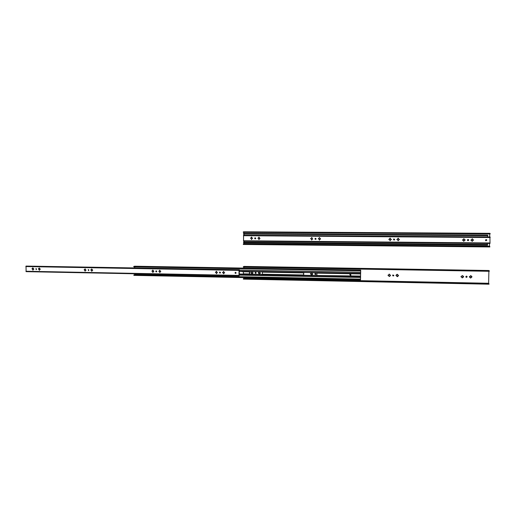 <?xml version="1.0" encoding="UTF-8"?>
<svg xmlns="http://www.w3.org/2000/svg" width="516" height="516" viewBox="0 0 516 516"><rect width="100%" height="100%" fill="white"/><g stroke="black" fill="none" stroke-linecap="round" stroke-linejoin="round"><path stroke-width="0.77" d="M489.729 233.948L489.658 236.909M489.51 243.455L489.458 246.267L489.858 246.951L243.313 244.468L243.313 244.004L489.871 246.448M243.939 232.381L243.939 233.477M243.939 234.025L243.945 235.141M243.952 241.224L243.952 242.314M243.958 242.888L243.958 243.771L489.452 246.19M243.958 243.771L243.313 244.004M243.926 231.8L243.294 231.903L243.3 232.374L490.148 233.948L489.748 233.322L243.926 231.8L489.748 233.322M243.294 231.903L490.161 233.445M487.446 235.702L487.42 236.896M487.272 243.429L487.594 245.223L243.533 242.881L243.533 242.417L487.607 244.719M487.465 235.083L244.068 233.458L487.465 235.083L487.807 235.702L243.52 234.025L243.52 233.555L244.062 233.458M244.087 241.224L244.074 242.281L243.533 242.417M244.081 234.032L244.081 235.141M243.52 233.555L487.82 235.199M258.69 238.914L258.955 239.611L259.155 238.914L259.954 238.605L259.155 237.347L258.89 237.115L258.69 237.805L257.89 238.121L258.374 238.592M463.568 240.617L463.562 241.12L464.084 241.114L464.097 240.624L465.232 240.024L464.116 239.45L464.129 238.94L462.459 240.024L463.568 240.617M471.959 240.688L471.959 241.256L472.475 241.185L472.488 240.695L473.617 240.03L472.856 239.856L472.508 238.94L470.85 240.159L471.959 240.688M468.689 240.075L468.683 239.946C468.115 239.243 467.683 239.314 467.386 240.166C467.87 240.875 468.302 240.843 468.689 240.075M394.727 239.469L393.85 238.902C393.276 239.605 393.444 239.979 394.359 240.024L394.727 239.469M390.167 240.714L389.825 239.998L390.167 240.714L390.664 239.682L391.263 239.669L391.167 239.198L390.67 239.192L389.999 238.147L389.838 238.856L388.909 239.198L389.49 239.676M397.862 240.063L398.223 240.779L398.365 240.075L399.32 239.727L398.391 238.444L398.036 238.218L397.539 239.25L396.933 239.269L397.526 239.74M486.82 240.224L486.691 239.837C485.846 239.443 485.485 239.688 485.614 240.579L486.82 240.224M316.127 238.831L315.411 238.237C314.728 238.779 314.812 239.172 315.644 239.411L316.127 238.831M319.127 239.418L319.41 240.127L320.404 238.624L319.327 237.586L319.133 238.289L318.282 238.611L318.804 239.089M251.286 238.85L251.55 239.547L252.06 238.54L252.543 238.54L251.75 237.289L251.486 237.057L250.976 238.063L250.492 238.063L250.976 238.534M311.451 239.353L311.735 240.063L312.251 239.037L312.767 239.037L311.935 237.76L311.651 237.528L311.451 238.231L310.613 238.547L311.129 239.031M490 243.455L243.558 241.224L490 243.455L489.916 236.915L243.552 235.206L490.142 236.992M243.558 241.224L243.552 235.206M255.794 238.334L255.297 238.914C254.504 238.631 254.453 238.237 255.13 237.747L255.794 238.334M258.909 237.108L258.69 237.805M257.916 238.115L258.413 238.585M258.722 238.902L259.019 239.592M259.464 238.605L260.019 238.585M462.568 240.23L463.226 240.282M463.671 241.32L464.097 240.624M464.077 240.617L465.071 239.811M464.116 239.45L463.961 238.721M470.96 240.308L471.618 240.346M472.069 241.398L472.488 240.695M472.469 240.682L473.456 239.875M472.837 239.85L472.346 238.785M467.709 240.611L468.644 240.05L468.309 239.495M393.476 239.405L394.359 239.998L394.727 239.482M389.851 238.321L389.838 238.856M388.761 239.36L389.49 239.663M390.335 240.005L391.412 239.463M396.785 239.482L397.526 239.727M397.855 240.533L398.223 240.753L398.365 240.069L399.461 239.476M398.384 238.914L398.391 238.444M485.866 240.785L486.756 240.198L486.382 239.618M315.328 238.257C314.799 238.85 314.928 239.224 315.702 239.392L315.786 239.366M319.307 237.592L318.804 238.611M318.262 238.618L318.824 239.082M319.146 239.405L319.488 240.095M319.933 239.101L320.526 239.069M250.518 238.057L251.015 238.521M251.324 238.844L251.615 239.527M252.06 238.54L252.511 238.547M251.511 237.05L251.286 237.747M311.638 237.528L311.451 238.231M310.6 238.553L311.148 239.018M311.471 239.347L311.735 240.063M312.251 239.037L312.767 239.037M255.297 238.914L255.388 238.895C254.601 238.605 254.543 238.218 255.226 237.728M250.976 238.063L251.324 237.741M258.374 238.121L258.722 237.799M311.129 238.547L311.477 238.218M464.148 239.463L464.465 239.785M389.515 276.37L388.045 275.125L389.045 274.718L389.128 274.099L389.541 274.286L390.522 275.518L389.445 276.499L387.968 275.254M390.599 275.344L390.225 275.583M461.33 276.918L460.949 276.66L462.607 275.621L463.697 276.705L462.562 277.756L460.994 276.802M463.607 276.518L462.084 277.885M469.631 277.073L469.25 276.847L470.915 275.744L472.011 276.828L470.869 277.911L469.302 276.969M471.908 276.666L470.398 278.053M471.056 276.357L470.915 275.899M470.811 275.576L470.869 276.234M466.922 276.318L467.077 276.731L465.974 277.156M255.452 272.287L255.949 273.332M252.866 272.545L252.214 271.88L253.046 273.003L252.06 273.99L251.002 272.977L251.911 271.558M252.06 273.99L250.957 272.519M259.438 271.693L260.387 273.145L259.4 274.125L258.264 272.661L259.187 272.306L259.245 271.693M259.471 274.086L258.284 272.654M315.837 274.377L315.063 273.467M311.741 272.654L312.741 274.112L311.716 275.112L310.509 273.641L311.425 273.286L311.445 272.809M311.793 275.054L310.484 273.648M312.057 274.306L312.741 274.112M393.882 275.409L393.702 275.828C392.837 276.086 392.547 275.796 392.824 274.964L393.882 275.409L393.702 275.783L392.637 275.338M395.927 275.428L397.417 276.686L398.5 275.66L397.507 274.435L397.081 274.26L395.991 275.28L396.985 276.395M396.985 276.486L397.417 276.634L397.488 276.002L398.571 275.467M398.204 275.247L397.507 274.435M467.122 276.776C466.703 277.55 466.27 277.556 465.825 276.795C466.206 275.983 466.638 275.963 467.122 276.724L467.122 276.776M256.226 272.841L255.478 272.274C254.891 272.861 255.007 273.235 255.833 273.39L256.226 272.841M488.884 271.287L488.613 283.278L489.013 284.2L243.371 279.13L243.371 278.666L489.026 283.703M243.991 267.133L243.991 268.094M244.01 277.595L244.01 278.292L488.613 283.278M316.018 273.957L315.669 274.486C314.805 274.435 314.644 274.073 315.179 273.403L316.018 273.957M389.045 274.718L388.335 275.067M470.876 277.795L471.624 277.111M469.979 277.047L470.353 277.782M470.392 275.892L469.644 276.576M397.501 274.873L397.507 274.551M397.01 274.544L396.294 275.215M397.481 276.408L398.197 275.731M389.515 276.254L389.528 275.866M311.109 273.596L310.716 273.622M312.528 273.654L311.864 272.977M310.716 274.099L311.38 274.776M390.231 275.099L389.541 274.402M258.851 272.629L258.445 272.648M252.221 273.654L252.588 272.977M258.445 273.119L259.096 273.79M251.518 272.493L251.111 272.512M251.111 272.983L251.763 273.648M244.01 278.292L243.371 278.666M488.91 270.507L243.978 266.404L243.352 267.12L489.303 271.293L488.91 270.507L243.997 266.404M243.352 266.656L489.316 270.797M396.288 275.699L396.991 276.002M462.562 277.634L463.31 276.95M462.02 277.227L462.046 277.627M463.316 276.46L462.562 276.079M462.084 275.738L461.336 276.421M471.63 276.615L471.211 276.57M388.329 275.55L389.019 276.247M311.858 274.783L311.896 274.402M259.554 273.796L259.929 273.112M260.206 272.687L259.554 272.016M239.708 271.429L239.095 271.984M360.697 270.661L360.471 279.943L360.658 270.661M242.952 274.08L239.992 274.022L243.1 274.035M239.095 273.377L239.992 274.022M239.101 273.577L240.204 274.131L242.881 274.125L243.397 273.828L243.391 271.79L240.198 271.345L239.095 271.874M250.395 271.532L249.434 271.9L249.434 273.944L250.395 274.325L261.438 274.538L262.36 274.19L262.36 272.138L261.438 271.732L250.395 271.532M304.556 272.519L303.569 272.893L303.556 274.97L304.543 275.363L315.947 275.583L316.914 275.228L316.927 273.145L315.966 272.732L304.556 272.519M303.724 272.777L303.621 274.925L304.614 275.305L360.587 276.06M249.86 271.629L249.531 273.899L250.17 274.222L261.889 274.441L250.17 274.222M316.373 275.486L304.259 275.254M349.848 274.447L350.364 275.363L350.867 275.118M350.338 275.409L350.951 274.822L350.029 274.293L350.338 275.409M134.786 273.79L134.773 274.686L133.87 274.925L133.876 275.376L360.471 279.943M360.561 270.835L133.773 266.869L133.767 266.417L134.702 266.211M134.702 266.888L134.715 267.869M133.87 274.925L360.478 279.466M133.767 266.417L360.568 270.352M39.087 269.662L39.339 270.313L40.145 268.952L39.229 267.998L38.377 268.92L38.816 269.365M216.159 273.016L216.449 273.699L216.61 273.022L217.41 272.719L216.604 271.487L216.32 271.255L215.856 272.235L215.353 272.235L215.856 272.7M223.376 273.151L223.667 273.835L224.138 272.854L224.641 272.854L223.538 271.39L223.376 272.067L222.57 272.371L223.422 273.138L222.628 272.829M220.551 272.558L219.842 271.984C219.242 272.538 219.339 272.912 220.139 273.106L220.551 272.558M156.819 271.358L156.161 270.79C155.561 271.3 155.639 271.674 156.4 271.906L156.819 271.358M152.601 271.816L152.871 272.487L153.742 271.074L152.755 270.087L152.304 271.048L151.833 271.042L152.31 271.5M159.541 271.945L159.812 272.616L159.973 271.951L160.734 271.655L159.96 270.442L159.696 270.216L159.244 271.177L158.767 271.177L159.244 271.635M236.147 272.848L235.419 272.28C234.819 272.848 234.928 273.222 235.735 273.403L236.147 272.848M88.875 270.087L88.262 269.526L88.449 270.623L88.875 270.087M91.48 270.655L91.738 271.313L92.577 269.933L91.629 268.959L91.19 269.907L90.745 269.9L91.197 270.352M32.663 269.539L32.908 270.19L33.714 268.83L32.798 267.875L31.96 268.804L32.385 269.242M84.837 270.532L85.088 271.19L85.25 270.539L85.966 270.249L85.224 269.062L84.102 269.778L84.553 270.229M239.101 275.209L239.463 275.215L239.108 275.841L238.998 275.409L238.992 270.397L239.45 269.733L26.019 266.075L239.095 269.874M239.082 275.841L26.123 271.655L26.019 266.075M36.565 269.1L36.146 269.636L35.978 268.552L36.565 269.1M39.332 268.01L39.068 268.636M38.507 268.92L38.9 269.352M39.177 269.649L39.442 270.255M39.758 269.384L40.267 269.352M215.398 272.229L215.901 272.68M216.204 272.996L216.526 273.661M216.914 272.719L217.488 272.687M216.359 271.248L216.152 271.932M223.576 271.384L223.376 272.067M222.602 272.364L222.744 272.783M223.422 273.138L223.744 273.796M224.138 272.854L224.712 272.822M219.842 271.984L220.139 273.106M156.206 270.784L156.503 271.874M152.826 270.081L152.588 270.752M151.904 271.042L152.368 271.487M152.665 271.797L152.955 272.448M153.323 271.519L153.878 271.487M159.76 270.21L159.528 270.881M158.838 271.171L159.309 271.616M159.599 271.926L159.895 272.577M160.263 271.655L160.818 271.616M235.406 272.28L235.735 273.403M88.333 269.52L88.565 270.59M91.719 268.965L91.467 269.61M90.848 269.9L91.274 270.332M91.558 270.642L91.835 271.268M92.177 270.371L92.706 270.339M32.089 268.804L32.476 269.229M32.753 269.526L33.018 270.132M33.327 269.262L33.837 269.229M32.908 267.894L32.643 268.52M85.076 268.842L84.817 269.487M84.205 269.778L84.63 270.21M84.914 270.513L85.185 271.139M85.527 270.242L86.056 270.21M239.463 275.215L239.101 275.376L239.45 269.733M36.268 269.604L36.075 268.546M223.073 272.371L223.422 272.048M152.304 271.048L152.652 270.732M91.19 269.907L91.538 269.597M32.379 268.804L32.727 268.501M38.803 268.926L39.158 268.623M84.547 269.784L84.895 269.475M159.244 271.177L159.592 270.861M215.856 272.235L216.204 271.913M243.945 243.842L489.458 246.267M389.87 238.269L390.322 238.269M397.913 238.334L398.365 238.334M463.632 238.844L464.103 238.85M472.024 238.908L472.501 238.914M251.395 237.186L251.724 237.186M258.793 237.244L259.129 237.244M311.529 237.657L311.916 237.657M319.198 237.715L319.591 237.721M311.503 239.753L311.928 239.753M319.172 239.817L319.604 239.817M251.382 239.243L251.75 239.243M258.774 239.308L259.155 239.308M463.562 241.036L464.039 241.043M471.953 241.107L472.424 241.107M389.825 240.411L390.322 240.417M397.855 240.482L398.358 240.482M244.094 242.21L487.246 244.487M244.074 242.281L487.252 244.565M243.455 235.709L490.2 237.528M243.462 240.766L490.077 242.965M243.997 278.369L488.62 283.361M243.391 271.79L249.434 271.9M262.36 272.138L303.569 272.893M316.927 273.145L360.607 273.944M239.095 271.203L360.62 273.416M216.275 273.312L216.61 273.319M239.101 274.215L360.594 276.544M262.36 274.19L303.556 274.97M243.397 273.828L249.434 273.944M239.101 275.047L360.626 277.408M239.101 275.125L360.626 277.485M134.799 274.615L360.613 279.111M134.773 274.686L360.607 279.188M239.43 270.203L360.678 272.377M360.703 270.113L134.689 266.211L360.697 270.113M239.45 270.12L360.684 272.287M25.8 266.559L238.992 270.397M25.91 271.248L238.998 275.409M239.095 275.841L26.123 271.655"/></g></svg>
